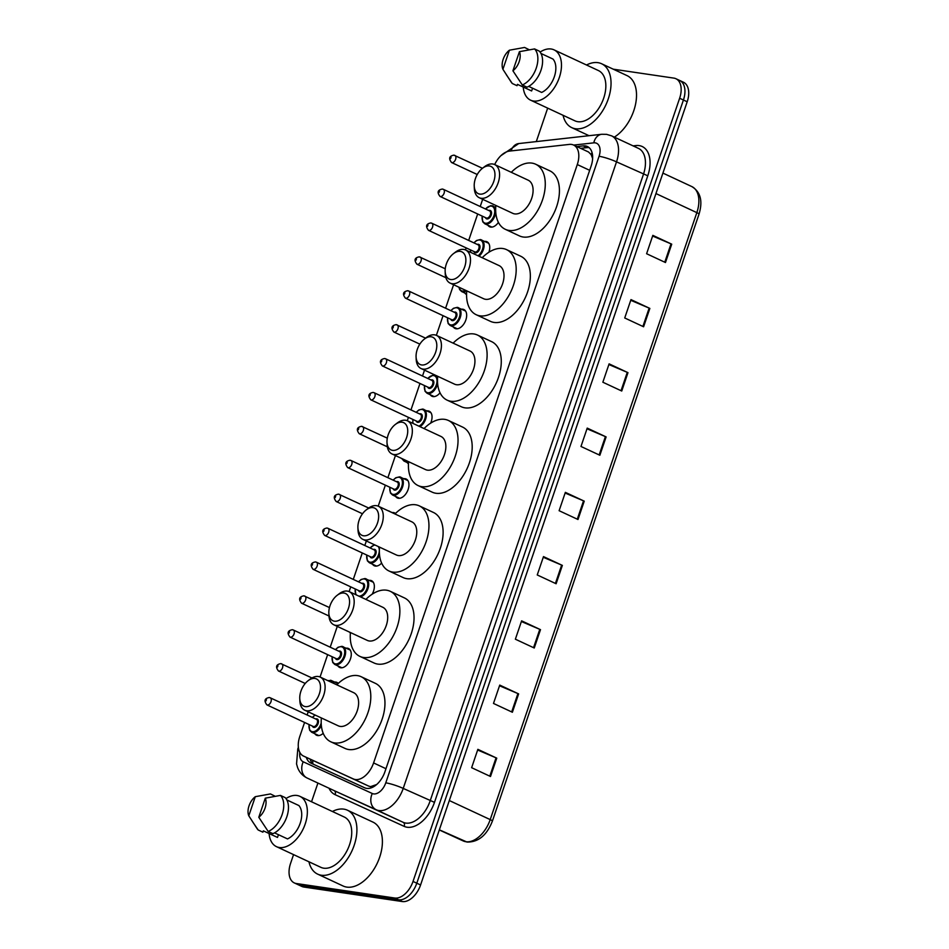 <?xml version="1.0" encoding="UTF-8"?>
<svg xmlns="http://www.w3.org/2000/svg" width="949" height="949" viewBox="0 0 949 949"><rect width="100%" height="100%" fill="white"/><g stroke="black" fill="none" stroke-linecap="round" stroke-linejoin="round"><path stroke-width="1.42" d="M334.665 682.07A10.451 6.299 115 0 1 335.851 682.082A10.451 6.299 115 0 1 336.931 682.402A10.451 6.299 115 0 1 338.259 683.422M346.207 648.167A10.451 6.299 115 0 1 347.381 648.179A10.451 6.299 115 0 1 348.473 648.499A10.451 6.299 115 0 1 350.134 659.78A10.451 6.299 115 0 1 340.715 667.764A10.451 6.299 115 0 1 339.635 667.444A10.451 6.299 115 0 1 337.927 665.925M350.406 633.054A10.451 6.299 115 0 1 349.517 632.105M369.28 580.373A10.451 6.299 115 0 1 370.466 580.385A10.451 6.299 115 0 1 371.545 580.705A10.451 6.299 115 0 1 372.127 594.228M381.628 563.089A10.451 6.299 115 0 1 375.341 566.067A10.451 6.299 115 0 1 374.262 565.746A10.451 6.299 115 0 1 372.542 564.228M392.364 512.579A10.451 6.299 115 0 1 393.55 512.59A10.451 6.299 115 0 1 394.63 512.911A10.451 6.299 115 0 1 395.496 513.468M403.906 478.676A10.451 6.299 115 0 1 405.081 478.699A10.451 6.299 115 0 1 406.16 479.02A10.451 6.299 115 0 1 407.833 490.289A10.451 6.299 115 0 1 398.414 498.272A10.451 6.299 115 0 1 397.334 497.952A10.451 6.299 115 0 1 395.626 496.434M408.461 463.824A10.451 6.299 115 0 1 407.168 462.531M426.979 410.881A10.451 6.299 115 0 1 428.165 410.893A10.451 6.299 115 0 1 429.245 411.225A10.451 6.299 115 0 1 430.632 423.159M440.039 392.779A10.451 6.299 115 0 1 433.041 396.575A10.451 6.299 115 0 1 431.961 396.255A10.451 6.299 115 0 1 430.241 394.737M461.605 309.196A10.451 6.299 115 0 1 462.78 309.208A10.451 6.299 115 0 1 463.859 309.528A10.451 6.299 115 0 1 465.532 320.809A10.451 6.299 115 0 1 456.113 328.781A10.451 6.299 115 0 1 455.034 328.461A10.451 6.299 115 0 1 453.325 326.942M466.576 294.558A10.451 6.299 115 0 1 464.868 293.051M484.678 241.402A10.451 6.299 115 0 1 485.864 241.414A10.451 6.299 115 0 1 486.944 241.734A10.451 6.299 115 0 1 488.889 252.256M498.403 222.374A10.451 6.299 115 0 1 490.74 227.096A10.451 6.299 115 0 1 489.66 226.775A10.451 6.299 115 0 1 487.94 225.257M323.206 733.304A10.451 6.299 115 0 1 317.642 735.558A10.451 6.299 115 0 1 316.563 735.238A10.451 6.299 115 0 1 314.843 733.719M304.582 722.45L299.777 736.543A19.585 11.815 -65 0 0 303.514 756.068A19.585 11.815 -65 0 0 303.55 756.08L368.675 786.092L370.573 786.638L376.741 784.491M303.55 756.08L353.336 778.939A19.585 11.815 -65 0 0 355.329 779.532A19.585 11.815 -65 0 0 373.586 762.937L577.289 164.557A19.585 11.815 -65 0 0 573.564 145.031A19.585 11.815 -65 0 0 569.353 144.402L509.506 151.093A19.585 11.815 -65 0 0 494.69 164.568A18.28 11.032 115 0 1 497.596 184.308A18.28 11.032 115 0 1 481.119 198.27A18.28 11.032 115 0 1 479.221 197.7A18.28 11.032 115 0 1 474.334 188.448L474.227 186.051A15.018 9.063 115 0 1 482.531 168.234A15.018 9.063 115 0 1 489.387 165.968A15.018 9.063 115 0 1 493.8 181.389A15.018 9.063 115 0 1 479.803 194.106A15.018 9.063 115 0 1 474.227 186.051M592.639 158.305A6.524 3.938 -65 0 0 592.484 158.127L591.156 154.64L588.558 152.018L573.564 145.031M592.484 158.127A19.585 11.815 115 0 1 592.615 158.72M482.673 199.314L480.218 206.526M477.679 213.976L468.676 240.417M466.137 247.879L465.449 249.919M453.586 284.724L445.591 308.211M443.053 315.673L436.362 335.329M424.511 370.146L422.519 376.006M419.98 383.467L410.976 409.909M408.438 417.37L407.287 420.751M395.436 455.567L387.892 477.703M385.353 485.164L378.212 506.173M366.361 540.977L364.819 545.497M362.281 552.959L353.277 579.4M350.739 586.862L349.125 591.583M337.275 626.399L330.205 647.194M327.654 654.656L320.05 677.005M308.2 711.821L307.12 714.988M306.313 757.373A19.585 11.815 -65 0 0 310.845 763.067A19.585 11.815 -65 0 0 310.881 763.091L364.665 787.789A19.585 11.815 -65 0 0 366.658 788.37A19.585 11.815 -65 0 0 384.914 771.786L591.132 166.039A19.585 11.815 -65 0 0 587.395 146.514A19.585 11.815 -65 0 0 583.196 145.885L576.909 146.585M613.256 69.182L673.885 78.115A19.585 11.815 115 0 1 675.913 78.72A19.585 11.815 115 0 1 679.638 98.245L413.017 881.443A19.585 11.815 115 0 1 394.772 898.027L296.325 883.519A19.585 11.815 115 0 1 294.297 882.914A19.585 11.815 115 0 1 290.572 863.388L293.561 854.61M311.545 801.775L317.915 783.055M536.292 141.603L547.68 108.127M675.913 78.72L683.47 82.243A19.585 11.815 115 0 1 687.195 101.768L420.573 884.966A19.585 11.815 115 0 1 402.317 901.55L303.882 887.042L300.098 885.275A19.585 11.815 115 0 1 298.069 884.682A19.585 11.815 115 0 0 300.098 885.275L398.544 899.794L300.098 885.275L296.325 883.519M420.573 884.966L416.801 883.199A19.585 11.815 115 0 1 398.544 899.794A19.585 11.815 115 0 0 416.801 883.199L683.422 100.001L416.801 883.199L413.017 881.443M679.686 80.487A19.585 11.815 115 0 1 683.422 100.001A19.585 11.815 115 0 0 679.686 80.487M580.681 148.352L586.968 147.641A19.585 11.815 115 0 1 589.163 147.676M314.131 764.586A19.585 11.815 115 0 1 310.086 759.129M652.615 236.04L671.014 243.857A5.22 0.735 18.8 0 1 671.726 244.166L652.841 235.364L646.601 253.727L665.474 262.529L671.726 244.166M630.741 300.287L649.152 308.105A5.22 0.735 18.8 0 1 649.851 308.413L630.978 299.611L624.727 317.974L643.6 326.776L649.851 308.413M608.878 364.535L627.277 372.352A5.22 0.735 18.8 0 1 627.977 372.66L609.104 363.858L602.852 382.222L621.737 391.024L627.977 372.66M587.004 428.782L605.403 436.599A5.22 0.735 18.8 0 1 606.114 436.908L587.229 428.106L580.978 446.469L599.863 455.259L606.114 436.908M477.644 750.007L496.054 757.824A5.22 0.735 18.8 0 1 496.754 758.144L477.869 749.342L471.629 767.694L490.503 776.496L496.754 758.144M499.518 685.771L517.917 693.577A5.22 0.735 18.8 0 1 518.629 693.897L499.743 685.095L493.492 703.446L512.377 712.248L518.629 693.897M521.392 621.524L539.791 629.341A5.22 0.735 18.8 0 1 540.491 629.65L521.618 620.848L515.366 639.199L534.251 648.001L540.491 629.65M543.255 557.277L561.666 565.094A5.22 0.735 18.8 0 1 562.366 565.402L543.492 556.6L537.241 574.952L556.114 583.754L562.366 565.402M565.13 493.029L583.54 500.847A5.22 0.735 18.8 0 1 584.24 501.155L565.355 492.353L559.115 510.704L577.988 519.506L584.24 501.155M303.882 887.042A19.585 11.815 115 0 1 301.853 886.437L294.297 882.914M332.387 811.49A35.255 21.269 115 0 1 343.811 809.141A35.255 21.269 115 0 1 347.453 810.221A35.255 21.269 115 0 1 353.075 848.287A35.255 21.269 115 0 1 321.308 875.227A35.255 21.269 115 0 1 317.666 874.136A35.255 21.269 115 0 1 308.947 861.787M347.453 810.221L372.945 822.107A35.255 21.269 115 0 1 378.568 860.174A35.255 21.269 115 0 1 346.8 887.101A35.255 21.269 115 0 1 343.147 886.022L317.666 874.136M285.981 798.56A27.746 16.738 115 0 1 297.049 795.487A27.746 16.738 115 0 1 299.92 796.353A27.746 16.738 115 0 1 304.344 826.306A27.746 16.738 115 0 1 279.338 847.504A27.746 16.738 115 0 1 276.467 846.65A27.746 16.738 115 0 1 269.101 833.53M299.92 796.353L344.285 817.03A27.746 16.738 115 0 1 348.71 846.994A27.746 16.738 115 0 1 323.704 868.181A27.746 16.738 115 0 1 320.833 867.327L276.467 846.65M278.448 834.693L277.511 837.445L263.348 830.85L262.897 832.178L258.175 829.984A20.89 12.598 115 0 1 257.049 828.584L248.792 815.796A13.061 7.877 115 0 1 255.293 796.686L248.792 815.796M258.175 829.984L252.28 821.312M255.293 796.686L270.441 793.933L275.127 796.247M274.534 832.866L287.511 838.916A19.585 11.815 115 0 0 300.192 823.269A19.585 11.815 115 0 0 298.876 805.547L286.835 799.936M265.293 798.156A13.061 7.877 115 0 1 258.792 817.267L265.293 798.156L280.453 795.404A20.89 12.598 115 0 1 282.114 814.586A20.89 12.598 115 0 1 268.176 831.454L272.897 833.661A20.89 12.598 115 0 0 286.835 816.781A20.89 12.598 115 0 0 285.175 797.611L280.453 795.404M258.792 817.267L268.176 831.454M314.914 678.464A15.018 9.063 115 0 1 319.327 693.897A15.018 9.063 115 0 1 305.329 706.614A15.018 9.063 115 0 1 299.765 698.547A15.018 9.063 115 0 1 308.057 680.741A15.018 9.063 115 0 1 314.914 678.464M308.057 680.741L309.979 679.282A18.28 11.032 115 0 1 318.318 676.507A18.28 11.032 115 0 1 320.204 677.076A18.28 11.032 115 0 1 323.123 696.803A18.28 11.032 115 0 1 306.646 710.777A18.28 11.032 115 0 1 304.759 710.208A18.28 11.032 115 0 1 299.872 700.955L299.765 698.547M304.759 710.208L338.271 725.831A18.28 11.032 -65 0 0 340.157 726.4A18.28 11.032 -65 0 0 356.634 712.426A18.28 11.032 -65 0 0 353.716 692.699L320.204 677.076M336.812 684.822A35.908 21.661 115 0 1 357.453 675.605A35.908 21.661 115 0 1 361.166 676.72A35.908 21.661 115 0 1 366.895 715.487A35.908 21.661 115 0 1 334.534 742.913A35.908 21.661 115 0 1 330.821 741.81A35.908 21.661 115 0 1 321.367 717.954M361.166 676.72L375.318 683.316A35.908 21.661 115 0 1 381.059 722.082A35.908 21.661 115 0 1 348.698 749.52A35.908 21.661 115 0 1 344.973 748.405L330.821 741.81M343.989 593.054A15.018 9.063 115 0 1 348.402 608.475A15.018 9.063 115 0 1 334.404 621.192A15.018 9.063 115 0 1 328.84 613.137A15.018 9.063 115 0 1 337.144 595.32A15.018 9.063 115 0 1 343.989 593.054M337.144 595.32L339.054 593.86A18.28 11.032 115 0 1 347.393 591.097A18.28 11.032 115 0 1 349.279 591.654A18.28 11.032 115 0 1 352.198 611.393A18.28 11.032 115 0 1 335.732 625.355A18.28 11.032 115 0 1 333.834 624.798A18.28 11.032 115 0 1 328.947 615.545L328.84 613.137M333.834 624.798L367.346 640.421A18.28 11.032 -65 0 0 369.232 640.978A18.28 11.032 -65 0 0 385.709 627.016A18.28 11.032 -65 0 0 382.791 607.277L349.279 591.654M365.899 599.4A35.908 21.661 115 0 1 386.528 590.195A35.908 21.661 115 0 1 390.241 591.298A35.908 21.661 115 0 1 395.97 630.065A35.908 21.661 115 0 1 363.609 657.503A35.908 21.661 115 0 1 359.896 656.388A35.908 21.661 115 0 1 350.442 632.532M390.241 591.298L404.404 597.906A35.908 21.661 115 0 1 410.134 636.672A35.908 21.661 115 0 1 377.773 664.098A35.908 21.661 115 0 1 374.06 662.995L359.896 656.388M373.064 507.632A15.018 9.063 115 0 1 377.477 523.065A15.018 9.063 115 0 1 363.491 535.782A15.018 9.063 115 0 1 357.915 527.715A15.018 9.063 115 0 1 366.219 509.91A15.018 9.063 115 0 1 373.064 507.632M366.219 509.91L368.129 508.439A18.28 11.032 115 0 1 376.468 505.675A18.28 11.032 115 0 1 378.366 506.232A18.28 11.032 115 0 1 381.284 525.971A18.28 11.032 115 0 1 364.807 539.934A18.28 11.032 115 0 1 362.909 539.376A18.28 11.032 115 0 1 358.022 530.123L357.915 527.715M362.909 539.376L396.421 554.999A18.28 11.032 -65 0 0 398.319 555.556A18.28 11.032 -65 0 0 414.784 541.594A18.28 11.032 -65 0 0 411.878 521.855L378.366 506.232M394.974 513.978A35.908 21.661 115 0 1 415.603 504.773A35.908 21.661 115 0 1 419.316 505.876A35.908 21.661 115 0 1 425.045 544.655A35.908 21.661 115 0 1 392.696 572.081A35.908 21.661 115 0 1 388.971 570.978A35.908 21.661 115 0 1 379.529 547.122M419.316 505.876L433.479 512.484A35.908 21.661 115 0 1 439.209 551.25A35.908 21.661 115 0 1 406.848 578.676A35.908 21.661 115 0 1 403.135 577.573L388.971 570.978M402.151 422.21A15.018 9.063 115 0 1 406.563 437.643A15.018 9.063 115 0 1 392.566 450.36A15.018 9.063 115 0 1 386.99 442.293A15.018 9.063 115 0 1 395.294 424.488A15.018 9.063 115 0 1 402.151 422.21M395.294 424.488L397.216 423.029A18.28 11.032 115 0 1 405.543 420.253A18.28 11.032 115 0 1 407.441 420.822A18.28 11.032 115 0 1 410.359 440.561A18.28 11.032 115 0 1 393.882 454.524A18.28 11.032 115 0 1 391.996 453.954A18.28 11.032 115 0 1 387.109 444.701L386.99 442.293M391.996 453.954L425.496 469.577A18.28 11.032 -65 0 0 427.394 470.146A18.28 11.032 -65 0 0 443.871 456.184A18.28 11.032 -65 0 0 440.953 436.445L407.441 420.822M424.049 428.568A35.908 21.661 115 0 1 444.678 419.363A35.908 21.661 115 0 1 448.403 420.466A35.908 21.661 115 0 1 454.132 459.233A35.908 21.661 115 0 1 421.771 486.659A35.908 21.661 115 0 1 418.058 485.556A35.908 21.661 115 0 1 408.604 461.7M448.403 420.466L462.554 427.062A35.908 21.661 115 0 1 468.284 465.84A35.908 21.661 115 0 1 435.923 493.266A35.908 21.661 115 0 1 432.21 492.163L418.058 485.556M431.226 336.8A15.018 9.063 115 0 1 435.638 352.233A15.018 9.063 115 0 1 421.641 364.95A15.018 9.063 115 0 1 416.077 356.883A15.018 9.063 115 0 1 424.381 339.078A15.018 9.063 115 0 1 431.226 336.8M424.381 339.078L426.291 337.607A18.28 11.032 115 0 1 434.63 334.843A18.28 11.032 115 0 1 436.516 335.4A18.28 11.032 115 0 1 439.434 355.14A18.28 11.032 115 0 1 422.957 369.102A18.28 11.032 115 0 1 421.071 368.544A18.28 11.032 115 0 1 416.184 359.291L416.077 356.883M421.071 368.544L454.583 384.167A18.28 11.032 -65 0 0 456.469 384.725A18.28 11.032 -65 0 0 472.946 370.762A18.28 11.032 -65 0 0 470.028 351.023L436.516 335.4M453.136 343.147A35.908 21.661 115 0 1 473.765 333.941A35.908 21.661 115 0 1 477.477 335.044A35.908 21.661 115 0 1 483.207 373.811A35.908 21.661 115 0 1 450.846 401.249A35.908 21.661 115 0 1 447.133 400.146A35.908 21.661 115 0 1 437.679 376.29M477.477 335.044L491.641 341.652A35.908 21.661 115 0 1 497.371 380.419A35.908 21.661 115 0 1 465.01 407.845A35.908 21.661 115 0 1 461.297 406.741L447.133 400.146M460.301 251.378A15.018 9.063 115 0 1 464.713 266.811A15.018 9.063 115 0 1 450.728 279.528A15.018 9.063 115 0 1 445.152 271.461A15.018 9.063 115 0 1 453.456 253.656A15.018 9.063 115 0 1 460.301 251.378M453.456 253.656L455.366 252.185A18.28 11.032 115 0 1 463.705 249.421A18.28 11.032 115 0 1 465.591 249.99A18.28 11.032 115 0 1 468.509 269.718A18.28 11.032 115 0 1 452.044 283.692A18.28 11.032 115 0 1 450.146 283.122A18.28 11.032 115 0 1 445.259 273.87L445.152 271.461M450.146 283.122L483.658 298.745A18.28 11.032 -65 0 0 485.556 299.303A18.28 11.032 -65 0 0 502.021 285.341A18.28 11.032 -65 0 0 499.103 265.601L465.591 249.99M482.211 257.725A35.908 21.661 115 0 1 502.84 248.519A35.908 21.661 115 0 1 506.552 249.634A35.908 21.661 115 0 1 512.282 288.401A35.908 21.661 115 0 1 479.921 315.827A35.908 21.661 115 0 1 476.208 314.724A35.908 21.661 115 0 1 466.766 290.868M506.552 249.634L520.716 256.23A35.908 21.661 115 0 1 526.446 294.997A35.908 21.661 115 0 1 494.085 322.435A35.908 21.661 115 0 1 490.372 321.32L476.208 314.724M482.531 168.234L484.441 166.775A18.28 11.032 115 0 1 492.78 163.999A18.28 11.032 115 0 1 494.678 164.568L528.19 180.191A18.28 11.032 -65 0 1 531.108 199.931A18.28 11.032 -65 0 1 514.631 213.893A18.28 11.032 -65 0 1 512.733 213.323L479.221 197.7M511.286 172.315A35.908 21.661 115 0 1 531.914 163.109A35.908 21.661 115 0 1 535.639 164.213A35.908 21.661 115 0 1 541.369 202.979A35.908 21.661 115 0 1 509.008 230.417A35.908 21.661 115 0 1 505.283 229.302A35.908 21.661 115 0 1 495.841 205.447M535.639 164.213L549.791 170.808A35.908 21.661 115 0 1 555.521 209.587A35.908 21.661 115 0 1 523.16 237.013A35.908 21.661 115 0 1 519.447 235.91L505.283 229.302M586.518 65.007A35.255 21.269 115 0 1 597.929 62.658A35.255 21.269 115 0 1 601.583 63.737A35.255 21.269 115 0 1 607.206 101.804A35.255 21.269 115 0 1 575.438 128.732A35.255 21.269 115 0 1 571.784 127.652A35.255 21.269 115 0 1 563.065 115.303M601.583 63.737L627.064 75.623A35.255 21.269 115 0 1 635.545 104.283A35.255 21.269 115 0 1 614.335 137.13M540.1 52.076A27.746 16.738 115 0 1 551.167 49.004A27.746 16.738 115 0 1 554.038 49.858A27.746 16.738 115 0 1 558.463 79.823A27.746 16.738 115 0 1 533.468 101.021A27.746 16.738 115 0 1 530.586 100.167A27.746 16.738 115 0 1 523.231 87.047M554.038 49.858L598.404 70.546A27.746 16.738 115 0 1 602.829 100.499A27.746 16.738 115 0 1 577.834 121.697A27.746 16.738 115 0 1 574.952 120.843L530.586 100.167M532.567 88.21L531.63 90.962L517.478 84.366L517.015 85.695L512.294 83.5A20.89 12.598 115 0 1 511.179 82.1L502.911 69.301A13.061 7.877 115 0 1 509.411 50.202L502.911 69.301M512.294 83.5L506.398 74.829M509.411 50.202L524.572 47.45L529.257 49.763M528.652 86.383L541.642 92.433A19.585 11.815 115 0 0 554.323 76.786A19.585 11.815 115 0 0 552.994 59.063L540.954 53.452M519.423 51.673A13.061 7.877 115 0 1 512.911 70.784L519.423 51.673L534.572 48.921A20.89 12.598 115 0 1 536.244 68.103A20.89 12.598 115 0 1 522.306 84.971L527.027 87.178A20.89 12.598 115 0 0 540.966 70.297A20.89 12.598 115 0 0 539.293 51.127L534.572 48.921M512.911 70.784L522.306 84.971M368.675 786.092L353.336 778.939M592.034 152.575A19.585 14.662 83.6 0 0 591.156 154.64M312.862 760.422A19.585 15.623 114.7 0 0 312.767 763.589M385.958 768.714L373.586 762.937M589.673 170.322L577.289 164.557M299.837 752.438A13.061 7.877 -65 0 0 303.229 761.798L372.281 793.506A13.061 7.877 -65 0 0 373.609 793.898A13.061 7.877 -65 0 0 385.769 782.842L599.068 156.277A13.061 7.877 -65 0 0 595.237 142.86A13.061 7.877 -65 0 0 593.777 142.848L573.706 145.09M599.068 156.277A13.061 1.839 -161.2 0 1 616.518 161.864L403.218 788.417A26.121 15.753 115 0 1 378.876 810.541A26.121 15.753 115 0 1 376.231 809.758L403.123 822.297A26.121 15.753 -65 0 0 405.781 823.08A26.121 15.753 -65 0 0 430.122 800.956L643.422 174.402A26.121 15.753 -65 0 0 638.44 148.376L611.547 135.837A26.121 15.753 115 0 1 616.518 161.864L647.776 175.802L434.476 802.356L403.218 788.417A13.061 1.839 -161.2 0 0 385.769 782.842M611.547 135.837L606.577 134.343L601.773 134.272A13.061 9.775 83.6 0 0 593.777 142.848M434.476 802.356A29.383 17.723 115 0 1 407.097 827.231A29.383 17.723 115 0 1 404.12 826.354L335.068 794.645A29.383 17.723 115 0 1 329.03 788.239M633.09 145.873L635.877 145.565A29.383 17.723 115 0 1 647.776 175.802M394.772 898.027L402.317 901.55M679.638 98.245L687.195 101.768M372.281 793.506A13.061 10.415 114.7 0 0 376.231 809.758L334.072 790.588A26.121 15.753 -65 0 0 334.072 790.588L403.123 822.297A3.262 2.598 -65.3 0 1 404.12 826.354M303.229 761.798A13.061 10.415 114.7 0 0 307.168 778.05A26.121 15.753 115 0 1 307.12 778.026L334.024 790.564A3.262 2.598 -65.3 0 1 335.068 794.645M635.877 145.565A3.262 2.444 -96.4 0 1 635.272 146.893M601.773 134.272L518.759 143.56A13.061 9.775 83.6 0 0 511.096 150.915M298.555 748.631A13.061 1.839 -161.2 0 0 297.796 748.963L296.551 763.933L297.547 767.421C299.374 772.261 302.565 775.796 307.12 778.026M586.968 147.641L583.196 145.885M463.302 840.98A6.524 5.208 114.7 0 1 463.242 840.956L439.292 829.96L463.219 840.944A6.524 5.208 114.7 0 0 463.242 840.956A26.121 15.753 -65 0 0 465.876 841.727A26.121 15.753 -65 0 0 490.206 819.604A6.524 0.925 18.8 0 1 492.389 821.122C486.825 835.274 478.355 842.249 467.003 842.06L439.351 829.817M449.316 800.541L490.206 819.604L696.839 212.635A26.121 15.753 -65 0 0 691.868 186.597C700.564 191.912 702.948 201.093 699.022 214.142A6.524 0.925 -161.2 0 0 696.839 212.635L655.949 193.56M583.54 500.847L577.289 519.186M561.666 565.094L555.414 583.433M539.791 629.341L533.552 647.681M517.917 693.577L511.677 711.928M496.054 757.824L489.803 776.175M605.403 436.599L599.163 454.939M627.277 372.352L621.037 390.691M649.152 308.105L642.9 326.444M671.014 243.857L664.774 262.197M321.343 725.392A9.798 5.908 115 0 1 312.66 732.521A9.798 5.908 115 0 1 311.64 732.225L318.828 735.57M309.137 724.573A9.146 5.516 -65 0 0 312.399 731.691A9.146 5.516 -65 0 0 321.189 723.019M315.673 718.974A4.567 2.752 115 0 1 316.764 718.844A4.567 2.752 115 0 1 318.117 723.541A4.567 2.752 115 0 1 313.846 727.409A4.567 2.752 115 0 1 312.363 726.08M312.826 726.222A3.915 2.361 -65 0 0 313.182 726.459A3.915 2.361 -65 0 0 313.585 726.578A3.915 2.361 -65 0 0 317.12 723.589A3.915 2.361 -65 0 0 316.492 719.354L270.24 697.8A3.915 2.361 115 0 1 270.868 702.023A3.915 2.361 115 0 1 267.333 705.012A3.915 2.361 115 0 1 266.93 704.893L313.182 726.459M269.836 697.669A3.915 2.361 115 0 1 270.24 697.8L269.267 697.503C264.581 698.405 263.798 700.872 266.93 704.893M266.017 700.86L266.432 699.638L266.017 700.86M315.329 715.143A9.146 5.516 -65 0 0 312.446 717.468M330.442 680.267A9.798 5.908 115 0 1 331.462 680.575A9.798 5.908 115 0 1 333.704 683.363M332.518 682.806A9.146 5.516 -65 0 0 329.766 680.658A9.146 5.516 -65 0 0 328.129 680.765M281.378 663.778A3.915 2.361 115 0 1 281.782 663.897A3.915 2.361 115 0 1 282.399 668.132A3.915 2.361 115 0 1 278.876 671.121A3.915 2.361 115 0 1 278.472 671.002L305.234 683.47M277.559 666.957L277.974 665.735L277.559 666.957M341.984 646.376A9.798 5.908 115 0 1 343.004 646.672A9.798 5.908 115 0 1 344.558 657.254A9.798 5.908 115 0 1 335.732 664.727A9.798 5.908 115 0 1 334.724 664.43L341.901 667.776M332.221 656.779A9.146 5.516 -65 0 0 335.472 663.897A9.146 5.516 -65 0 0 343.989 656.162A9.146 5.516 -65 0 0 341.308 646.767A9.146 5.516 -65 0 0 335.531 649.674M338.757 651.18A4.567 2.752 115 0 1 339.849 651.05A4.567 2.752 115 0 1 341.189 655.747A4.567 2.752 115 0 1 336.931 659.614A4.567 2.752 115 0 1 335.448 658.286M335.91 658.428A3.915 2.361 -65 0 0 336.266 658.665A3.915 2.361 -65 0 0 336.67 658.784A3.915 2.361 -65 0 0 340.193 655.795A3.915 2.361 -65 0 0 339.576 651.56L293.324 629.994A3.915 2.361 115 0 1 293.941 634.229A3.915 2.361 115 0 1 290.418 637.218A3.915 2.361 115 0 1 290.014 637.099L336.266 658.665M292.909 629.875A3.915 2.361 115 0 1 293.324 629.994L292.351 629.709C287.666 630.611 286.883 633.078 290.014 637.099M289.101 633.066L289.516 631.832L289.101 633.066M304.451 595.984A3.915 2.361 115 0 1 304.854 596.102A3.915 2.361 115 0 1 305.483 600.326A3.915 2.361 115 0 1 301.948 603.327A3.915 2.361 115 0 1 301.545 603.208L328.971 615.984M300.631 599.163L301.047 597.941L300.631 599.163M365.068 578.582A9.798 5.908 115 0 1 366.077 578.878A9.798 5.908 115 0 1 368.058 588.273A9.798 5.908 115 0 1 360.442 596.862M358.9 596.138A9.146 5.516 -65 0 0 367.156 588.095A9.146 5.516 -65 0 0 364.38 578.973A9.146 5.516 -65 0 0 358.603 581.879M361.842 583.386A4.567 2.752 115 0 1 362.921 583.255A4.567 2.752 115 0 1 364.274 587.953A4.567 2.752 115 0 1 360.015 591.82A4.567 2.752 115 0 1 358.532 590.492M358.983 590.634A3.915 2.361 -65 0 0 359.339 590.871A3.915 2.361 -65 0 0 359.742 590.99A3.915 2.361 -65 0 0 363.277 588A3.915 2.361 -65 0 0 362.648 583.765L316.397 562.199A3.915 2.361 115 0 1 317.025 566.434A3.915 2.361 115 0 1 313.49 569.424A3.915 2.361 115 0 1 313.087 569.305L359.339 590.871M315.993 562.081A3.915 2.361 115 0 1 316.397 562.199L315.424 561.915C310.738 562.816 309.967 565.284 313.087 569.305M312.174 565.26L312.589 564.038L312.174 565.26M355.294 588.985A9.146 5.516 -65 0 0 356.539 595.035M379.505 554.679A9.798 5.908 115 0 1 370.359 563.042A9.798 5.908 115 0 1 369.339 562.733L376.528 566.078M366.836 555.082A9.146 5.516 -65 0 0 370.098 562.199A9.146 5.516 -65 0 0 377.714 556.565A9.146 5.516 -65 0 0 378.26 546.529M373.372 549.483A4.567 2.752 115 0 1 374.464 549.352A4.567 2.752 115 0 1 375.804 554.05A4.567 2.752 115 0 1 371.545 557.917A4.567 2.752 115 0 1 370.063 556.588M370.525 556.731A3.915 2.361 -65 0 0 370.881 556.968A3.915 2.361 -65 0 0 371.284 557.087A3.915 2.361 -65 0 0 374.819 554.097A3.915 2.361 -65 0 0 374.191 549.874L327.939 528.308A3.915 2.361 115 0 1 328.568 532.531A3.915 2.361 115 0 1 325.033 535.533A3.915 2.361 115 0 1 324.629 535.402L370.881 556.968M327.535 528.19A3.915 2.361 115 0 1 327.939 528.308L326.966 528.012C322.28 528.913 321.497 531.381 324.629 535.402M323.716 531.369L324.131 530.147L323.716 531.369M375.069 545.046A9.146 5.516 -65 0 0 370.146 547.988M388.141 510.787A9.798 5.908 115 0 1 389.161 511.084A9.798 5.908 115 0 1 390.075 511.701M339.078 494.287A3.915 2.361 115 0 1 339.481 494.405A3.915 2.361 115 0 1 340.098 498.64A3.915 2.361 115 0 1 336.575 501.63A3.915 2.361 115 0 1 336.171 501.511L362.494 513.777M335.258 497.466L335.673 496.244L335.258 497.466M399.683 476.884A9.798 5.908 115 0 1 400.703 477.193A9.798 5.908 115 0 1 402.257 487.762A9.798 5.908 115 0 1 393.432 495.248A9.798 5.908 115 0 1 392.423 494.939L399.6 498.284M389.92 487.288A9.146 5.516 -65 0 0 393.171 494.405A9.146 5.516 -65 0 0 401.688 486.671A9.146 5.516 -65 0 0 399.007 477.276A9.146 5.516 -65 0 0 393.23 480.194M396.457 481.689A4.567 2.752 115 0 1 397.548 481.558A4.567 2.752 115 0 1 398.888 486.256A4.567 2.752 115 0 1 394.63 490.123A4.567 2.752 115 0 1 393.147 488.794M393.61 488.937A3.915 2.361 -65 0 0 393.965 489.174A3.915 2.361 -65 0 0 394.369 489.293A3.915 2.361 -65 0 0 397.892 486.303A3.915 2.361 -65 0 0 397.275 482.068L351.023 460.514A3.915 2.361 115 0 1 351.64 464.737A3.915 2.361 115 0 1 348.117 467.727A3.915 2.361 115 0 1 347.702 467.608L393.965 489.174M350.608 460.384A3.915 2.361 115 0 1 351.023 460.514L350.051 460.218C345.365 461.119 344.582 463.587 347.702 467.608M346.8 463.575L347.215 462.353L346.8 463.575M407.263 461.072A9.798 5.908 115 0 1 404.974 461.344A9.798 5.908 115 0 1 403.966 461.048L408.497 463.159M402.139 458.687A9.146 5.516 -65 0 0 404.713 460.514A9.146 5.516 -65 0 0 405.994 460.49M362.15 426.492A3.915 2.361 115 0 1 362.554 426.611A3.915 2.361 115 0 1 363.182 430.846A3.915 2.361 115 0 1 359.647 433.835A3.915 2.361 115 0 1 359.244 433.717L387.322 446.801M358.331 429.672L358.746 428.45L358.331 429.672M422.768 409.09A9.798 5.908 115 0 1 423.776 409.387A9.798 5.908 115 0 1 426.089 417.548A9.798 5.908 115 0 1 419.944 426.647M418.9 426.16A9.146 5.516 -65 0 0 425.271 417.002A9.146 5.516 -65 0 0 422.08 409.482A9.146 5.516 -65 0 0 416.303 412.388M419.541 413.894A4.567 2.752 115 0 1 420.621 413.764A4.567 2.752 115 0 1 421.973 418.462A4.567 2.752 115 0 1 417.714 422.329A4.567 2.752 115 0 1 416.22 421M416.682 421.142A3.915 2.361 -65 0 0 417.038 421.38A3.915 2.361 -65 0 0 417.441 421.498A3.915 2.361 -65 0 0 420.976 418.509A3.915 2.361 -65 0 0 420.348 414.274L374.096 392.72A3.915 2.361 115 0 1 374.725 396.943A3.915 2.361 115 0 1 371.189 399.932A3.915 2.361 115 0 1 370.786 399.814L417.038 421.38M373.692 392.589A3.915 2.361 115 0 1 374.096 392.72L373.123 392.423C368.437 393.325 367.666 395.792 370.786 399.814M369.873 395.78L370.288 394.559L369.873 395.78M412.993 419.494A9.146 5.516 -65 0 0 413.135 423.468M434.298 375.187A9.798 5.908 115 0 1 435.318 375.496A9.798 5.908 115 0 1 437.548 378.212M437.643 383.61A9.798 5.908 115 0 1 428.058 393.55A9.798 5.908 115 0 1 427.038 393.242L434.215 396.599M424.535 385.591A9.146 5.516 -65 0 0 427.785 392.72A9.146 5.516 -65 0 0 436.315 384.974A9.146 5.516 -65 0 0 433.622 375.579A9.146 5.516 -65 0 0 427.845 378.497M431.071 380.003A4.567 2.752 115 0 1 432.163 379.873A4.567 2.752 115 0 1 433.503 384.559A4.567 2.752 115 0 1 429.245 388.438A4.567 2.752 115 0 1 427.762 387.097M428.224 387.251A3.915 2.361 -65 0 0 428.58 387.477A3.915 2.361 -65 0 0 428.984 387.607A3.915 2.361 -65 0 0 432.519 384.606A3.915 2.361 -65 0 0 431.89 380.383L385.638 358.817A3.915 2.361 115 0 1 386.267 363.052A3.915 2.361 115 0 1 382.732 366.041A3.915 2.361 115 0 1 382.328 365.923L428.58 387.477M385.235 358.698A3.915 2.361 115 0 1 385.638 358.817L384.665 358.52C379.98 359.434 379.197 361.889 382.328 365.923M381.415 361.877L381.83 360.656L381.415 361.877M396.777 324.795A3.915 2.361 115 0 1 397.18 324.914A3.915 2.361 115 0 1 397.797 329.149A3.915 2.361 115 0 1 394.274 332.138A3.915 2.361 115 0 1 393.871 332.02L419.838 344.131M392.957 327.986L393.372 326.753L392.957 327.986M457.382 307.393A9.798 5.908 115 0 1 458.403 307.701A9.798 5.908 115 0 1 459.957 318.271A9.798 5.908 115 0 1 451.131 325.756A9.798 5.908 115 0 1 450.123 325.448L457.299 328.793M447.62 317.796A9.146 5.516 -65 0 0 450.87 324.926A9.146 5.516 -65 0 0 459.387 317.18A9.146 5.516 -65 0 0 456.706 307.784A9.146 5.516 -65 0 0 450.929 310.703M454.156 312.209A4.567 2.752 115 0 1 455.247 312.067A4.567 2.752 115 0 1 456.588 316.764A4.567 2.752 115 0 1 452.329 320.643A4.567 2.752 115 0 1 450.846 319.303M451.309 319.457A3.915 2.361 -65 0 0 451.665 319.683A3.915 2.361 -65 0 0 452.068 319.801A3.915 2.361 -65 0 0 455.591 316.812A3.915 2.361 -65 0 0 454.974 312.589L408.711 291.023A3.915 2.361 115 0 1 409.339 295.246A3.915 2.361 115 0 1 405.816 298.247A3.915 2.361 115 0 1 405.401 298.128L451.665 319.683M408.307 290.904A3.915 2.361 115 0 1 408.711 291.023L407.75 290.726C403.064 291.628 402.281 294.095 405.401 298.128M404.488 294.083L404.915 292.861L404.488 294.083M466.564 290.774A9.798 5.908 115 0 1 462.673 291.853A9.798 5.908 115 0 1 461.665 291.557L466.588 293.846M459.162 287.322A9.146 5.516 -65 0 0 462.412 291.023A9.146 5.516 -65 0 0 465.568 290.311M419.849 257.001A3.915 2.361 115 0 1 420.253 257.12A3.915 2.361 115 0 1 420.882 261.355A3.915 2.361 115 0 1 417.346 264.344A3.915 2.361 115 0 1 416.943 264.225L445.888 277.713M416.03 260.18L416.445 258.958L416.03 260.18M480.467 239.599A9.798 5.908 115 0 1 481.475 239.907A9.798 5.908 115 0 1 483.966 247.143A9.798 5.908 115 0 1 478.984 256.23M478.059 255.791A9.146 5.516 -65 0 0 483.112 246.526A9.146 5.516 -65 0 0 479.779 239.99A9.146 5.516 -65 0 0 474.002 242.908M477.24 244.403A4.567 2.752 115 0 1 478.32 244.273A4.567 2.752 115 0 1 479.672 248.97A4.567 2.752 115 0 1 475.413 252.837A4.567 2.752 115 0 1 473.919 251.509M474.381 251.651A3.915 2.361 -65 0 0 474.737 251.888A3.915 2.361 -65 0 0 475.141 252.007A3.915 2.361 -65 0 0 478.676 249.018A3.915 2.361 -65 0 0 478.047 244.795L431.795 223.229A3.915 2.361 115 0 1 432.424 227.452A3.915 2.361 115 0 1 428.889 230.453A3.915 2.361 115 0 1 428.485 230.322L474.737 251.888M431.392 223.11A3.915 2.361 115 0 1 431.795 223.229L430.822 222.932C426.137 223.834 425.354 226.301 428.485 230.322M427.572 226.289L427.987 225.067L427.572 226.289M470.692 250.002A9.146 5.516 -65 0 0 470.562 252.304M491.997 205.708A9.798 5.908 115 0 1 493.017 206.004A9.798 5.908 115 0 1 494.583 216.574A9.798 5.908 115 0 1 485.758 224.059A9.798 5.908 115 0 1 484.737 223.762L491.914 227.108M482.234 216.111A9.146 5.516 -65 0 0 485.485 223.229A9.146 5.516 -65 0 0 494.014 215.482A9.146 5.516 -65 0 0 491.321 206.099A9.146 5.516 -65 0 0 485.544 209.005M488.771 210.512A4.567 2.752 115 0 1 489.862 210.381A4.567 2.752 115 0 1 491.202 215.079A4.567 2.752 115 0 1 486.944 218.946A4.567 2.752 115 0 1 485.461 217.618M485.924 217.76A3.915 2.361 -65 0 0 486.279 217.997A3.915 2.361 -65 0 0 486.683 218.116A3.915 2.361 -65 0 0 490.218 215.115A3.915 2.361 -65 0 0 489.589 210.892L443.337 189.326A3.915 2.361 115 0 1 443.966 193.56A3.915 2.361 115 0 1 440.431 196.55A3.915 2.361 115 0 1 440.028 196.431L486.279 217.997M442.934 189.207A3.915 2.361 115 0 1 443.337 189.326L442.364 189.041C437.679 189.942 436.896 192.398 440.028 196.431M439.114 192.386L439.529 191.164L439.114 192.386M454.464 155.304A3.915 2.361 115 0 1 454.879 155.434A3.915 2.361 115 0 1 455.496 159.657A3.915 2.361 115 0 1 451.973 162.647A3.915 2.361 115 0 1 451.57 162.528L477.252 174.509M450.656 158.495L451.072 157.273L450.656 158.495M318.852 763.21L303.514 756.068M518.759 143.56L500.882 155.695M298.354 747.302L297.796 748.963M699.022 214.142L492.389 821.122M691.868 186.597L662.912 173.098M571.784 127.652L589.044 135.695M315.068 715.012L312.304 717.408M308.994 724.502L309.647 730.267L311.64 732.225M338.022 683.636L331.462 680.575L327.725 680.575M311.96 677.966L280.809 663.6C276.123 664.514 275.34 666.969 278.472 671.002M350.181 650.018L341.877 646.34L338.069 647.265L335.388 649.614M332.079 656.708L332.719 662.473L334.724 664.43M329.457 607.574L303.894 595.806C299.208 596.707 298.425 599.175 301.545 603.208M373.254 582.223L364.95 578.546L361.142 579.471L358.461 581.82M355.151 588.914L355.816 594.703M374.511 544.785L370.003 547.917M366.694 555.023L367.346 560.788L369.339 562.733M395.104 513.86L388.034 510.752M368.698 508.023L338.508 494.121C333.823 495.022 333.04 497.478 336.171 501.511M407.88 480.538L399.576 476.849L395.769 477.774L393.088 480.123M389.778 487.228L390.419 492.994L392.423 494.939M387.311 438.153L361.581 426.326C356.895 427.228 356.124 429.683 359.244 433.717M401.676 458.474L403.966 461.048M430.953 412.744L422.649 409.055L418.841 409.98L416.16 412.329M412.851 419.422L412.851 423.337M437.655 376.587L433.017 375.14L427.702 378.426M424.393 385.531L425.045 391.296L427.038 393.242M425.567 338.152L396.207 324.629C391.522 325.531 390.739 327.998 393.871 332.02M465.579 311.047L457.276 307.357L453.468 308.295L450.787 310.631M447.477 317.737L448.118 323.502L450.123 325.448M445.247 268.781L419.28 256.835C414.594 257.737 413.823 260.204 416.943 264.225M458.913 287.215L459.66 289.599L461.665 291.557M488.652 243.252L480.348 239.563L476.54 240.5L473.859 242.837M470.55 249.943L470.372 252.209M495.71 207.262L490.716 205.648L485.402 208.934M482.092 216.04L482.744 221.805L484.737 223.762M482.46 168.293L453.907 155.138C449.221 156.039 448.438 158.507 451.57 162.528"/></g></svg>
